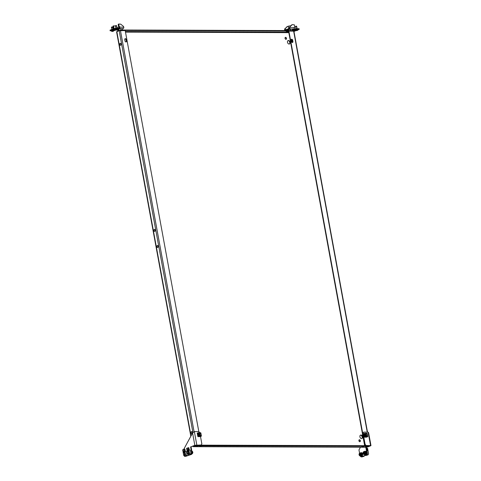 <?xml version="1.0" encoding="UTF-8"?>
<svg xmlns="http://www.w3.org/2000/svg" width="481" height="481" viewBox="0 0 481 481"><rect width="100%" height="100%" fill="white"/><g stroke="black" fill="none" stroke-linecap="round" stroke-linejoin="round"><path stroke-width="0.72" d="M183.58 453.336A0.8 0.571 90.2 0 1 184.397 454.455A0.8 0.571 90.2 0 1 183.58 453.336M183.604 453.264A0.908 0.643 90.2 0 1 184.524 454.533A0.908 0.643 90.2 0 1 183.604 453.264M361.183 453.102A1.383 0.986 90.2 0 1 362.085 454.136A1.383 0.986 90.2 0 1 361.171 455.862M361.261 452.681A1.81 1.293 90.2 0 1 361.387 452.669A1.81 1.293 90.2 0 1 362.632 454.028A1.81 1.293 90.2 0 1 361.375 456.295A1.81 1.293 90.2 0 1 361.249 456.289M360.377 453.006A1.81 1.293 90.2 0 1 361.135 452.669A1.81 1.293 90.2 0 1 362.379 454.028A1.81 1.293 90.2 0 1 361.123 456.295A1.81 1.293 90.2 0 1 360.371 455.952M365.091 451.683A1.383 0.986 90.2 0 1 365.993 452.711A1.383 0.986 90.2 0 1 365.079 454.437M365.169 451.256A1.81 1.293 90.2 0 1 365.295 451.25A1.81 1.293 90.2 0 1 366.54 452.603A1.81 1.293 90.2 0 1 365.283 454.87A1.81 1.293 90.2 0 1 365.157 454.864M364.291 451.587A1.81 1.293 90.2 0 1 365.043 451.25A1.81 1.293 90.2 0 1 366.288 452.603A1.81 1.293 90.2 0 1 365.031 454.87A1.81 1.293 90.2 0 1 364.279 454.527M191.053 446.849L194.829 445.298L201.25 444.955L195.304 445.298L191.053 446.849L192.178 452.982L191.6 454.365L185.804 456.301L191.119 454.365L191.703 452.982L192.178 452.982M190.578 446.843L191.703 452.982M183.706 449.41L192.574 433.014L193.897 431.914M191.6 454.365L191.119 454.365M193.675 432.07L194.36 431.571L198.797 431.589L199.801 432.714M201.25 444.955L201.846 443.867L200.493 436.489M187.488 451.918A0.8 0.571 90.2 0 1 188.305 453.036A0.8 0.571 90.2 0 1 187.488 451.918M187.512 451.845A0.908 0.643 90.2 0 1 188.432 453.108A0.908 0.643 90.2 0 1 187.512 451.845M191.931 451.635A1.473 1.052 90.2 0 1 192.117 452.645M359.626 453.938L360.137 453.727L360.491 454.19L360.353 455.05L359.902 455.23L359.541 454.767L359.626 453.938M359.457 453.451A1.473 1.052 90.2 0 1 360.215 453.006L359.373 453.487C358.742 454.557 359.018 455.381 360.203 455.952L360.804 455.952A1.473 1.052 -89.8 0 0 361.562 455.507A1.473 1.052 -89.8 0 0 361.778 453.914A1.473 1.052 -89.8 0 0 360.816 453.012L360.215 453.006A1.473 1.052 90.2 0 1 361.177 453.908A1.473 1.052 90.2 0 1 360.954 455.507A1.473 1.052 90.2 0 1 360.203 455.952A1.473 1.052 90.2 0 1 359.265 455.134A1.473 1.052 90.2 0 1 359.373 453.589M359.505 454.581L359.938 454.581L359.632 454.401M359.65 454.292L360.083 454.292L359.602 454.052M360.221 454.984L359.776 454.906M363.534 452.519L364.045 452.302L364.4 452.765L364.261 453.631L363.81 453.805L363.456 453.342L363.534 452.519M368.464 453.144A0.908 0.643 -89.8 0 0 368.356 452.561M363.365 452.032A1.473 1.052 90.2 0 1 364.123 451.587L363.281 452.062C362.65 453.138 362.927 453.956 364.111 454.527L364.718 454.533A1.473 1.052 -89.8 0 0 365.47 454.088A1.473 1.052 -89.8 0 0 365.686 452.489A1.473 1.052 -89.8 0 0 364.724 451.587L364.123 451.587A1.473 1.052 90.2 0 1 365.085 452.489A1.473 1.052 90.2 0 1 364.869 454.082A1.473 1.052 90.2 0 1 364.111 454.527A1.473 1.052 90.2 0 1 363.173 453.709A1.473 1.052 90.2 0 1 363.281 452.164M363.414 453.156L363.846 453.156L363.54 452.976M363.564 452.868L363.991 452.868L363.516 452.627M364.129 453.559L363.684 453.487M365.127 444.402L363.071 433.225L363.666 432.13L368.103 432.148L368.62 432.774L370.977 445.616L366.119 445.502L365.127 444.402L364.658 444.576L365.65 445.671L370.087 445.689L369.588 446.061M366.318 447.252L365.843 447.426L366.967 453.559L366.39 454.942L361.069 456.878L360.065 455.94M366.793 447.252L365.843 447.426M370.977 445.616L369.618 446.224L195.575 445.851L195.49 445.418L197.066 445.135L197.15 445.574M366.39 454.942L361.069 456.878M366.318 447.426L367.448 453.565L366.967 453.559M366.865 454.942L367.448 453.565M359.572 453.258L358.964 449.927L360.425 447.234M363.666 432.13L362.602 433.393L363.071 433.225M365.65 445.671L366.119 445.502M364.658 444.576L362.602 433.393M113.913 30.062L115.554 29.648L113.913 30.062M122.433 28.842L123.172 28.583L122.378 28.571L122.649 30.014M123.172 28.583A1.13 0.842 91.1 0 0 123.791 27.207L123.503 26.413L120.713 24.158L118.801 24.05L119.09 26.455L119.667 26.689L119.174 26.858L119.258 27.297A0.451 0.337 -88.9 0 1 119.011 27.85L118.542 28.132M120.815 28.541L119.09 28.517M118.2 28.126A1.13 0.734 -109.2 0 1 118.35 28.048A1.13 0.734 -109.2 0 1 118.518 28.018M119.15 28.83L118.909 28.145L119.15 28.83L117.863 29.317A1.13 0.734 70.8 0 0 118.037 29.287A1.13 0.734 70.8 0 0 118.188 29.203M115.091 30.285A1.13 0.734 -109.2 0 1 114.941 30.369A1.13 0.734 -109.2 0 1 114.767 30.399L113.756 30.748M119.029 28.8L115.668 28.854L110.287 30.73L111.478 30.874M115.668 28.854L115.548 28.199L110.167 30.075L110.287 30.73M118.909 28.145L116.174 28.09L116.294 28.746M115.548 28.199L116.174 28.09M119.132 28.505A1.13 0.842 -88.9 0 0 119.745 27.128L119.667 26.689M119.282 26.677L118.795 26.852L119.174 26.858M118.795 26.852L119.09 26.455M118.687 24.266L118.2 24.435L118.603 26.629M118.2 24.435L118.735 24.074M115.494 25.974L113.552 25.872L114.069 28.499L113.576 28.668L113.973 28.746M113.961 28.68L114.46 28.577M113.576 28.668L113.877 28.277M113.474 26.082L112.987 26.257L113.384 28.445M112.987 26.257L113.522 25.89M118.146 28.114L116.841 27.062M114.069 28.499L114.448 28.505M118.326 30.646L118.116 29.491L118.723 29.016M118.867 28.968L122.378 28.553M118.759 29.004L119.011 30.399M120.887 28.523L121.158 30.014M116.294 25.487L116.57 25.818L115.506 26.052L116.005 26.058L115.506 26.052L115.578 25.643L116.504 25.685M117.154 29.762L117.172 29.78A2.309 0.734 83.1 0 1 117.123 29.84L117.136 29.852A2.309 1.491 70.8 0 0 117.25 29.828L117.22 29.858A2.309 2.225 121.7 0 1 117.051 29.918L117.003 29.93A2.309 0.734 83.1 0 1 116.961 29.948A2.309 0.734 83.1 0 1 116.949 29.948L116.835 29.972A2.309 1.491 -109.2 0 1 116.781 29.984A2.309 1.491 -109.2 0 1 116.721 29.996L116.655 30.002A2.309 2.225 121.7 0 1 116.486 30.02L116.408 30.014A2.309 0.734 -96.9 0 0 116.462 29.996L116.444 29.99A2.309 1.491 -109.2 0 1 116.324 29.966L116.354 29.936A2.309 2.225 -58.3 0 0 116.528 29.924L116.576 29.906A2.309 0.734 -96.9 0 0 116.624 29.846L116.739 29.822A2.309 1.491 70.8 0 0 116.859 29.846L116.925 29.834A2.309 2.225 -58.3 0 0 117.087 29.78L117.166 29.768M117.502 29.678L117.755 28.908L115.885 29.1L115.705 29.918A2.327 2.327 0 0 0 116.781 29.984M117.857 29.455L115.632 29.864M112.217 26.912L112.494 27.237L111.43 27.471L111.929 27.483L111.43 27.471L111.472 27.074L112.386 27.056M113.077 31.187L113.095 31.199A2.309 0.734 83.1 0 1 113.047 31.259L113.059 31.271A2.309 1.491 70.8 0 0 113.173 31.253L113.143 31.277A2.309 2.225 121.7 0 1 112.975 31.337L112.927 31.355A2.309 0.734 83.1 0 1 112.891 31.367A2.309 0.734 83.1 0 1 112.873 31.373L112.758 31.397A2.309 1.491 -109.2 0 1 112.704 31.409A2.309 1.491 -109.2 0 1 112.644 31.415L112.584 31.421A2.309 2.225 121.7 0 1 112.41 31.439L112.332 31.439A2.309 0.734 -96.9 0 0 112.386 31.421L112.368 31.409A2.309 1.491 -109.2 0 1 112.247 31.385L112.283 31.361A2.309 2.225 -58.3 0 0 112.452 31.343L112.506 31.325A2.309 0.734 -96.9 0 0 112.548 31.265L112.662 31.241A2.309 1.491 70.8 0 0 112.788 31.265L112.849 31.259A2.309 2.225 -58.3 0 0 113.017 31.199L113.089 31.187M113.426 31.097L113.684 30.327L111.808 30.519L111.628 31.337A2.327 2.327 0 0 0 112.704 31.409M113.781 30.88L111.556 31.289M295.556 26.449L296.524 26.245M296.128 26.647L296.579 26.689M297.198 30.357L297.222 30.369A2.309 0.547 82.1 0 1 297.186 30.429L297.21 30.441A2.309 1.635 69.2 0 0 297.336 30.417L297.312 30.441A2.309 2.183 111.4 0 1 297.15 30.501L297.102 30.519A2.309 0.547 82.1 0 1 297.072 30.531A2.309 0.547 82.1 0 1 297.06 30.537L296.951 30.562A2.309 1.635 -110.8 0 1 296.891 30.574A2.309 1.635 -110.8 0 1 296.825 30.586L296.765 30.592A2.309 2.183 111.4 0 1 296.591 30.61L296.506 30.61A2.309 0.547 -97.9 0 0 296.549 30.598L296.524 30.586A2.309 1.635 -110.8 0 1 296.392 30.568L296.416 30.543A2.309 2.183 -68.6 0 0 296.591 30.525L296.633 30.507A2.309 0.547 -97.9 0 0 296.663 30.447L296.777 30.423A2.309 1.635 69.2 0 0 296.909 30.441L296.975 30.435A2.309 2.183 -68.6 0 0 297.138 30.375L297.216 30.363M297.649 30.243L297.835 29.503L295.893 29.714L295.779 30.513A2.327 2.327 0 0 0 296.891 30.574M297.931 30.05L295.707 30.459M296.338 26.082L296.627 26.407M294.198 31.475L294.095 30.922L293.386 30.868M290.632 25.764L288.275 26.196M287.939 30.562L288.492 29.6L292.195 29.088L292.472 30.58M288.492 29.6L288.672 30.568M290.572 29.107L290.843 30.574M295.689 30.351L293.903 30.592L295.659 30.183M293.735 29.094L293.765 29.588L292.382 30.111M293.915 28.998L293.765 29.588A1.13 0.8 -110.8 0 0 294.408 29.9L296.086 29.383L299.056 29.347L297.907 29.906M288.113 30.525L285.63 30.556L289.364 29.131L290.524 29.119M285.233 30.556A1.13 0.776 89.3 0 1 284.68 29.744L284.602 29.323L285.053 29.155L285.125 29.575A0.451 0.307 89.3 0 0 285.504 29.9L289.243 28.475A0.451 0.307 89.3 0 0 289.46 27.922L289.833 27.333A0.451 0.319 -110.8 0 1 289.917 26.966L292.105 24.723A0.451 0.319 -110.8 0 1 292.274 24.651L294.366 24.844L294.769 27.038L294.228 27.261L294.306 27.7A1.13 0.776 -90.7 0 1 293.765 29.082L292.298 29.642M292.334 29.846L293.572 29.377A0.451 0.319 69.2 0 0 293.314 29.251M294.029 29.119A0.451 0.319 -110.8 0 0 294.288 29.239L294.408 29.9L292.628 30.58M296.122 30.592L294.174 31.331M296.086 29.383L295.965 28.728L298.935 28.692L299.056 29.347M294.288 29.239L295.334 28.842L295.454 29.503M295.568 26.575L295.965 28.728L295.334 28.842M289.833 27.333L289.911 27.754A1.13 0.776 89.3 0 1 289.364 29.131M289.917 26.966L291.823 24.82A0.451 0.319 69.2 0 0 291.66 24.892M294.643 27.261L294.27 27.399M289.466 27.134A0.451 0.319 69.2 0 0 289.382 27.507M285.053 29.155A0.451 0.319 -110.8 0 1 285.131 28.782L284.686 28.956A0.451 0.319 69.2 0 0 284.602 29.323M284.686 28.956L287.325 26.545A0.451 0.319 -110.8 0 1 287.488 26.473L288.275 26.461M287.337 26.527L287.043 26.641A0.451 0.319 69.2 0 0 286.874 26.714M285.131 28.782L287.325 26.545M184.061 454.804L184.415 454.804A0.908 0.643 -89.8 0 0 184.421 452.994L184.067 452.994M185.438 454.737L186.406 455.693L185.516 454.707L183.814 455.327L184.65 456.367L187.079 455.693L184.626 456.361L183.814 455.327L185.017 456.325M185.251 456.361L187.103 455.651L186.339 451.485L185.365 451.437L184.945 449.158L184.524 449.116L184.818 450.715L182.972 451.388L183.225 451.665M183.826 452.868A1.106 0.788 90.2 0 1 184.379 452.561A1.106 0.788 90.2 0 1 184.578 452.597L184.969 452.453L184.818 451.623L183.285 452.176L183.435 453.012L183.826 452.868M185.516 454.707L186.496 455.693M183.417 453.823L183.039 451.737L184.884 451.064L185.54 454.635M183.694 455.309L183.526 454.407M184.884 451.064L184.818 450.715M182.972 451.388L182.678 449.783L184.524 449.116M182.954 450.012L183.171 451.196L184.578 450.685L184.361 449.501L182.954 450.012L183.291 451.154M184.367 449.543L183.081 450.012M185.666 455.014L183.892 455.315M184.83 455.321L185.005 456.271L186.472 455.735M184.884 451.996L184.451 452.561M184.379 452.182L183.285 452.176M186.634 455.735L186.315 455.723M187.969 453.379L188.324 453.385A0.908 0.643 -89.8 0 0 188.33 451.569L187.975 451.569M190.542 454.311L189.424 453.288L187.644 453.938L188.534 454.936L190.987 454.268L188.534 454.936L187.728 453.908L188.925 454.9M189.153 454.942L191.011 454.226L190.248 450.066L189.273 450.018L188.853 447.739L188.432 447.691L188.726 449.29L186.881 449.963L187.139 450.246M187.74 451.449A1.106 0.788 90.2 0 1 188.287 451.136A1.106 0.788 90.2 0 1 188.486 451.172L188.877 451.028L188.726 450.198L187.193 450.757L187.35 451.587L187.74 451.449M189.424 453.288L190.404 454.268M187.325 452.399L186.947 450.312L188.792 449.645L189.448 453.21M187.602 453.884L187.434 452.982M188.792 449.645L188.726 449.29M186.881 449.963L186.586 448.364L188.432 447.691M186.862 448.593L187.079 449.771L188.486 449.26L188.269 448.076L186.862 448.593L187.199 449.729M188.281 448.124L186.989 448.593M189.58 453.595L187.8 453.896M188.744 453.896L188.913 454.846L190.38 454.311M188.792 450.577L188.36 451.136M188.287 450.757L187.193 450.757M361.676 456.95L364.129 456.283L364.333 455.868M363.522 456.277L364.357 455.856L364.009 456.319M366.901 450.601L367.586 450.607L367.165 448.328L366.528 448.557M367.43 454.852L365.548 455.483L368.019 454.858L368.584 453.805L367.574 448.28L367.165 448.328M368.566 453.878L368.043 454.858L368.578 453.866M365.584 455.525L367.917 454.9M367.388 454.81L367.25 454.034M366.029 455.483L367.652 454.9M200.505 435.161A1.016 0.691 -110 0 1 200.246 435.377A1.016 0.691 -110 0 1 199.188 434.415A1.016 0.691 -110 0 1 199.549 433.459A1.016 0.691 -110 0 1 199.886 433.459M198.473 432.882L199.038 435.948L198.412 436.117L197.847 433.05L198.316 432.744M198.148 432.792L197.396 433.062M198.96 435.978L198.166 436.616L200.198 436.622L201.196 435.954L199.038 435.948M200.565 432.75L198.479 432.714M200.83 436.345L201.365 436.147L200.775 432.942M199.188 433.928A0.932 0.631 -110 0 1 199.501 433.567A0.932 0.631 -110 0 1 199.657 433.543M198.142 436.526L198.869 435.966M197.841 436.526L197.216 433.128L198.28 432.744M200.276 435.245A0.932 0.631 -110 0 1 200.138 435.323A0.932 0.631 -110 0 1 199.669 435.251M200.848 434.03A0.8 0.541 -110 0 1 199.855 434.475A0.8 0.541 -110 0 1 200.848 434.03M200.932 434.373L200.932 434.415A0.908 0.613 -110 0 1 199.717 434.529A0.908 0.613 -110 0 1 200.703 433.772M366.883 435.708A1.016 0.691 -110 0 1 366.624 435.924A1.016 0.691 -110 0 1 365.56 434.962A1.016 0.691 -110 0 1 365.927 434.006A1.016 0.691 -110 0 1 366.263 434.006M364.851 433.429L365.416 436.495L364.784 436.664L364.225 433.597L364.688 433.291M364.526 433.339L363.774 433.615M365.338 436.526L364.538 437.169L366.57 437.175L367.574 436.501L365.416 436.495M367.207 436.892L367.743 436.7L367.135 433.435L364.857 433.267M365.566 434.475A0.932 0.631 -110 0 1 365.879 434.115A0.932 0.631 -110 0 1 366.035 434.09M364.52 437.079L365.247 436.514M364.213 437.079L363.594 433.682L364.658 433.291M366.654 435.792A0.932 0.631 -110 0 1 366.516 435.87A0.932 0.631 -110 0 1 366.047 435.798M362.662 434.902A1.81 1.227 70 0 0 362.608 435.57A1.81 1.227 70 0 0 362.999 436.742M362.608 435.491A1.383 0.938 70 0 0 362.632 435.936A1.383 0.938 70 0 0 363.011 436.784M367.31 435.022A0.8 0.541 -110 0 1 366.149 434.577A0.8 0.541 -110 0 1 367.31 435.022M367.304 434.938A0.908 0.613 -110 0 1 365.999 434.577A0.908 0.613 -110 0 1 367.081 434.325M363.035 436.916A1.473 0.998 -110 0 1 362.536 435.527A1.473 0.998 -110 0 1 362.632 435.046M190.975 432.822A1.016 0.728 90.2 0 1 192.382 432.311A1.016 0.728 90.2 0 1 190.975 432.822M191.841 431.571A1.016 0.728 -89.8 0 0 191.835 433.561M153.866 230.652A1.016 0.728 90.2 0 1 155.273 230.14A1.016 0.728 90.2 0 1 153.866 230.652M154.732 229.407A1.016 0.728 -89.8 0 0 154.726 231.391M195.935 446.428L198.022 445.893L195.935 446.428M199.507 446.44L201.593 445.905L199.507 446.44M285.263 37.458A1.016 0.691 -110 0 1 286.159 38.45A1.016 0.691 -110 0 1 285.936 39.322M286.472 38.336A1.016 0.691 70 0 0 285.407 37.374A1.016 0.691 70 0 0 285.041 38.33A1.016 0.691 70 0 0 286.105 39.292A1.016 0.691 70 0 0 286.472 38.336M367.526 446.362L365.44 446.903L367.526 446.362M363.955 446.35L361.868 446.891L363.955 446.35M288.005 40.62A1.834 1.245 -110 0 1 289.754 42.394A1.834 1.245 -110 0 1 289.243 44.042M287.494 42.268A1.834 1.245 -110 0 1 288.155 40.548A1.834 1.245 -110 0 1 290.067 42.28A1.834 1.245 -110 0 1 289.406 43.999A1.834 1.245 -110 0 1 287.494 42.268M359.794 441.726A1.016 0.691 70 0 0 360.016 440.861A1.016 0.691 70 0 0 359.121 439.868M358.898 440.74A1.016 0.691 -110 0 1 359.265 439.784A1.016 0.691 -110 0 1 360.329 440.746A1.016 0.691 -110 0 1 359.962 441.702A1.016 0.691 -110 0 1 358.898 440.74M286.045 31.854L288.131 31.319L286.045 31.854M361.658 438.582A1.834 1.245 70 0 0 362.163 436.934A1.834 1.245 70 0 0 362.157 436.88M361.886 436.147A1.834 1.245 70 0 0 360.413 435.167M361.892 435.588A1.834 1.245 70 0 0 360.564 435.095A1.834 1.245 70 0 0 359.908 436.814A1.834 1.245 70 0 0 361.82 438.54A1.834 1.245 70 0 0 362.518 437.307M158.225 246.23A1.016 0.728 -89.8 0 0 156.818 246.741A1.016 0.728 -89.8 0 0 158.225 246.23M157.678 247.481A1.016 0.728 90.2 0 1 157.684 245.49M121.122 44.06A1.016 0.728 -89.8 0 0 119.715 44.571A1.016 0.728 -89.8 0 0 121.122 44.06M120.575 45.31A1.016 0.728 90.2 0 1 120.581 43.32M200.944 445.069L201.262 444.943M198.815 431.601L125.204 30.543L119.18 30.748L116.835 31.602L116.913 32.197L117.184 31.475M124.753 39.761A1.13 0.77 -110 0 1 125.162 38.702A1.13 0.77 -110 0 1 126.341 39.767L126.545 40.861A1.13 0.77 -110 0 1 126.136 41.925A1.13 0.77 -110 0 1 124.958 40.855L124.753 39.761M193.013 446.134L196.573 445.172M125.012 38.781A1.13 0.77 -110 0 1 126.028 39.881L126.232 40.975A1.13 0.77 -110 0 1 125.968 41.955M291.33 41.408A1.13 0.77 70 0 0 292.514 42.472A1.13 0.77 70 0 0 292.917 41.414L292.719 40.314A1.13 0.77 70 0 0 291.534 39.25A1.13 0.77 70 0 0 291.131 40.308L291.33 41.408M367.502 432.142L293.909 31.163L288.883 31.079L362.692 433.237M364.802 444.733L364.959 445.61L365.596 445.61M292.346 42.502A1.13 0.77 70 0 0 292.604 41.522L292.406 40.428A1.13 0.77 70 0 0 291.39 39.334M288.883 31.079L288.57 31.193L364.64 445.689M369.564 445.917L369.991 445.689M192.857 446.001L193.386 446.651L193.302 446.212L195.49 445.418M369.288 446.14L369.204 445.701L369.618 446.218L366.901 447.252L193.26 446.681L195.575 445.851M193.17 445.887L193.302 446.212L193.17 445.887M369.204 445.701L197.066 445.135M117.111 31.091L120.881 30.008L293.019 30.58L293.428 31.097L293.019 30.58M120.881 30.008L120.959 30.447L293.097 31.018M120.959 30.447L120.052 30.556M194.829 445.298L192.574 433.014M196.813 444.943L194.36 431.571M191.769 453.956A1.473 1.052 -89.8 0 0 192.424 453.517A1.473 1.052 -89.8 0 0 192.671 452.008A1.473 1.052 -89.8 0 0 191.823 451.028M360.63 455.315A1.202 0.854 -89.8 0 0 360.618 453.619A1.202 0.854 -89.8 0 0 359.403 453.643A1.202 0.854 -89.8 0 0 359.415 455.339A1.202 0.854 -89.8 0 0 360.63 455.315M360.245 453.974L359.914 453.974L360.245 453.974M364.538 453.896A1.202 0.854 -89.8 0 0 364.526 452.194A1.202 0.854 -89.8 0 0 363.317 452.218A1.202 0.854 -89.8 0 0 363.329 453.914A1.202 0.854 -89.8 0 0 364.538 453.896M364.153 452.549L363.822 452.549L364.153 452.555M370.556 445.514L368.103 432.148M116.889 29.96L118.206 29.99M115.957 29.984L114.767 30.399M123.791 27.207L119.745 27.128M115.608 25.968L115.578 25.643M111.538 27.393L111.502 27.068M295.659 26.575L295.641 26.251M292.195 29.1L293.765 29.082M289.911 27.754L294.306 27.7M285.125 29.575L286.399 29.557M366.522 448.526L367.177 448.286L366.522 448.526M199.056 436.219L201.088 436.225M198.605 432.882L200.637 432.888M198.16 432.936L198.725 436.002M365.434 436.772L367.466 436.778M364.977 433.429L367.009 433.435M364.538 433.483L365.097 436.556M362.632 434.728L362.506 434.77A1.473 0.998 70 0 0 361.94 435.744A1.473 0.998 70 0 0 363.155 437.572M362.301 436.958A1.202 0.812 -110 0 1 361.952 435.996M194.065 431.679L120.442 30.525M293.644 31.097L367.25 432.142M192.941 432.641L119.18 30.748M191.029 435.858L116.835 31.602M125.493 32.107L288.834 32.648M291.66 39.382L292.232 42.496M367.111 447.222L193.386 446.651M288.732 32.095L125.391 31.554M119.378 30.688L119.306 30.291M292.604 41.522L292.917 41.414M292.406 40.428L292.719 40.314M126.028 39.881L126.341 39.767M126.232 40.975L126.545 40.861M191.685 451.016C192.839 451.527 193.115 452.35 192.508 453.481L191.672 453.962M114.941 30.369L116.023 29.99M118.212 30.026L116.697 29.996M118.765 24.056L118.278 24.224M113.059 26.046L113.552 25.872M110.023 30.159L110.143 30.82M118.35 25.583L118.777 27.928M116.961 29.948A2.327 2.327 0 0 0 117.809 29.533M115.506 26.052L115.885 28.114M116.667 26.106L117.033 28.102M112.891 31.367A2.327 2.327 0 0 0 113.732 30.952M111.43 27.471L111.802 29.503M112.59 27.531L112.885 29.125M297.072 30.531A2.327 2.327 0 0 0 297.883 30.129M296.753 26.738L297.114 28.716M288.215 26.148L288.666 28.595M294.679 27.249L294.258 27.411M299.086 28.722L299.206 29.383M292.189 24.663L291.745 24.838M286.959 26.653L287.41 26.485M184.68 452.561L184.379 452.561M183.712 455.351L184.626 456.361M185.425 454.749L186.309 455.717M188.588 451.136L188.287 451.136M187.62 453.926L188.534 454.936M362.139 456.902L363.738 456.319M200.144 436.634L198.112 436.628M198.449 432.708L200.481 432.714M200.83 432.9L201.389 435.972M200.589 435.131L199.988 435.347M199.97 433.429L199.368 433.646M366.522 437.181L364.49 437.175M364.82 433.261L366.853 433.267M367.201 433.453L367.767 436.52M363.51 437.542C362.415 437.506 361.868 436.934 361.868 435.81L362.506 434.77M366.967 435.678L366.36 435.9M366.348 433.976L365.74 434.199M116.612 31.956L190.813 436.255"/></g></svg>

